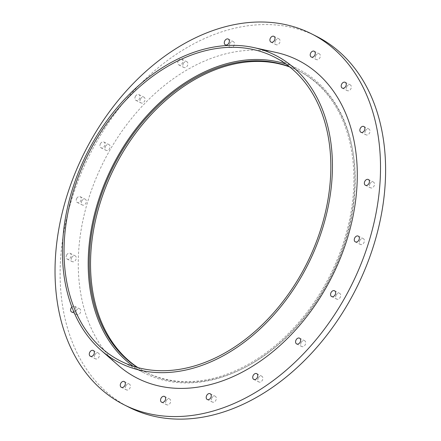 <?xml version="1.0" encoding="UTF-8"?>
<svg xmlns="http://www.w3.org/2000/svg" width="441" height="441" viewBox="0 0 441 441"><rect width="100%" height="100%" fill="white"/><g stroke="black" fill="none" stroke-linecap="round" stroke-linejoin="round"><path stroke-width="0.33" stroke-dasharray="2.21 1.65" d="M73.823 311.826A3.236 2.321 -63.2 0 0 75.654 308.893A3.236 2.321 -63.2 0 0 74.617 306.286A3.236 2.321 -63.2 0 0 71.889 307.013M66.696 254.92A3.236 2.321 -63.2 0 0 67.192 259.071A3.236 2.321 -63.2 0 0 70.725 257.23A3.236 2.321 -63.2 0 0 70.113 253.294A3.236 2.321 -63.2 0 0 66.696 254.92M76.789 198.318A3.236 2.321 -63.2 0 0 77.285 202.469A3.236 2.321 -63.2 0 0 80.819 200.622A3.236 2.321 -63.2 0 0 80.201 196.692A3.236 2.321 -63.2 0 0 76.789 198.318M100.493 143.639A3.236 2.321 -63.2 0 0 100.989 147.79A3.236 2.321 -63.2 0 0 104.523 145.949A3.236 2.321 -63.2 0 0 103.905 142.013A3.236 2.321 -63.2 0 0 100.493 143.639M135.481 96.248A3.236 2.321 -63.2 0 0 135.982 100.399A3.236 2.321 -63.2 0 0 139.51 98.552A3.236 2.321 -63.2 0 0 138.898 94.617A3.236 2.321 -63.2 0 0 135.481 96.248M178.335 60.77A3.236 2.321 -63.2 0 0 178.837 64.921A3.236 2.321 -63.2 0 0 182.365 63.08A3.236 2.321 -63.2 0 0 181.753 59.144A3.236 2.321 -63.2 0 0 178.335 60.77M276.005 52.44A178.147 127.802 -63.2 0 0 110.085 149.824A178.147 127.802 -63.2 0 0 118.111 365.214M133.221 366.234A170.336 122.201 -63.2 0 0 144.824 373.268A170.336 122.201 -63.2 0 0 330.673 276.281A170.336 122.201 -63.2 0 0 298.348 69.149A170.336 122.201 -63.2 0 0 285.801 63.989M137.504 367.507A168.975 121.22 -63.2 0 0 145.442 372.05A168.975 121.22 -63.2 0 0 329.802 275.84A168.975 121.22 -63.2 0 0 297.736 70.367A168.975 121.22 -63.2 0 0 289.368 66.679M137.989 367.634A168.975 121.22 -63.2 0 0 146.71 372.689A168.975 121.22 -63.2 0 0 331.075 276.479A168.975 121.22 -63.2 0 0 299.009 71.007A168.975 121.22 -63.2 0 0 289.759 66.993M125.933 385.743A3.236 2.321 -63.2 0 0 126.435 389.894A3.236 2.321 -63.2 0 0 129.963 388.047A3.236 2.321 -63.2 0 0 129.351 384.111A3.236 2.321 -63.2 0 0 125.933 385.743M76.287 310.481A3.236 2.321 -63.2 0 0 76.784 314.631A3.236 2.321 -63.2 0 0 80.312 312.79A3.236 2.321 -63.2 0 0 79.7 308.854A3.236 2.321 -63.2 0 0 76.287 310.481M71.778 257.489A3.236 2.321 -63.2 0 0 72.28 261.64A3.236 2.321 -63.2 0 0 75.808 259.793A3.236 2.321 -63.2 0 0 75.196 255.863A3.236 2.321 -63.2 0 0 71.778 257.489M81.872 200.881A3.236 2.321 -63.2 0 0 82.373 205.032A3.236 2.321 -63.2 0 0 85.901 203.191A3.236 2.321 -63.2 0 0 85.289 199.255A3.236 2.321 -63.2 0 0 81.872 200.881M105.575 146.208A3.236 2.321 -63.2 0 0 106.072 150.359A3.236 2.321 -63.2 0 0 109.605 148.518A3.236 2.321 -63.2 0 0 108.993 144.582A3.236 2.321 -63.2 0 0 105.575 146.208M140.569 98.812A3.236 2.321 -63.2 0 0 141.065 102.962A3.236 2.321 -63.2 0 0 144.593 101.121A3.236 2.321 -63.2 0 0 143.981 97.185A3.236 2.321 -63.2 0 0 140.569 98.812M183.423 63.339A3.236 2.321 -63.2 0 0 183.919 67.49A3.236 2.321 -63.2 0 0 187.453 65.648A3.236 2.321 -63.2 0 0 186.835 61.712A3.236 2.321 -63.2 0 0 183.423 63.339M229.943 43.257A3.236 2.321 -63.2 0 0 230.445 47.407A3.236 2.321 -63.2 0 0 233.973 45.566A3.236 2.321 -63.2 0 0 233.361 41.63A3.236 2.321 -63.2 0 0 229.943 43.257M275.581 40.533A3.236 2.321 -63.2 0 0 276.083 44.684A3.236 2.321 -63.2 0 0 279.611 42.843A3.236 2.321 -63.2 0 0 278.999 38.907A3.236 2.321 -63.2 0 0 275.581 40.533M315.866 55.434A3.236 2.321 -63.2 0 0 316.368 59.585A3.236 2.321 -63.2 0 0 319.896 57.743A3.236 2.321 -63.2 0 0 319.284 53.808A3.236 2.321 -63.2 0 0 315.866 55.434M346.858 86.502A3.236 2.321 -63.2 0 0 347.359 90.653A3.236 2.321 -63.2 0 0 350.887 88.812A3.236 2.321 -63.2 0 0 350.275 84.876A3.236 2.321 -63.2 0 0 346.858 86.502M365.517 130.696A3.236 2.321 -63.2 0 0 366.019 134.847A3.236 2.321 -63.2 0 0 369.547 133.006A3.236 2.321 -63.2 0 0 368.935 129.07A3.236 2.321 -63.2 0 0 365.517 130.696M370.021 183.688A3.236 2.321 -63.2 0 0 370.523 187.838A3.236 2.321 -63.2 0 0 374.051 185.997A3.236 2.321 -63.2 0 0 373.439 182.061A3.236 2.321 -63.2 0 0 370.021 183.688M359.928 240.295A3.236 2.321 -63.2 0 0 360.429 244.446A3.236 2.321 -63.2 0 0 363.957 242.6A3.236 2.321 -63.2 0 0 363.345 238.664A3.236 2.321 -63.2 0 0 359.928 240.295M336.229 294.968A3.236 2.321 -63.2 0 0 336.726 299.119A3.236 2.321 -63.2 0 0 340.259 297.278A3.236 2.321 -63.2 0 0 339.642 293.342A3.236 2.321 -63.2 0 0 336.229 294.968M301.236 342.365A3.236 2.321 -63.2 0 0 301.738 346.516A3.236 2.321 -63.2 0 0 305.266 344.669A3.236 2.321 -63.2 0 0 304.654 340.739A3.236 2.321 -63.2 0 0 301.236 342.365M258.382 377.838A3.236 2.321 -63.2 0 0 258.884 381.989A3.236 2.321 -63.2 0 0 262.412 380.148A3.236 2.321 -63.2 0 0 261.8 376.212A3.236 2.321 -63.2 0 0 258.382 377.838M211.862 397.92A3.236 2.321 -63.2 0 0 212.358 402.071A3.236 2.321 -63.2 0 0 215.886 400.23A3.236 2.321 -63.2 0 0 215.274 396.294A3.236 2.321 -63.2 0 0 211.862 397.92M166.218 400.643A3.236 2.321 -63.2 0 0 166.72 404.794A3.236 2.321 -63.2 0 0 170.248 402.953A3.236 2.321 -63.2 0 0 169.636 399.017A3.236 2.321 -63.2 0 0 166.218 400.643M94.947 354.674A3.236 2.321 -63.2 0 0 95.443 358.825A3.236 2.321 -63.2 0 0 98.977 356.978A3.236 2.321 -63.2 0 0 98.36 353.048A3.236 2.321 -63.2 0 0 94.947 354.674M316.506 36.338A207.81 149.086 -63.2 0 0 97.235 140.828A207.81 149.086 -63.2 0 0 129.207 407.363M120.674 361.074L144.824 373.268M274.197 56.961L298.348 69.149M145.442 372.05L146.71 372.689M297.736 70.367L299.009 71.007M121.347 387.325L126.435 389.894M124.263 381.548L129.351 384.111M90.361 356.256L95.443 358.825M93.277 350.479L98.36 353.048M253.796 379.42L258.884 381.989M256.712 373.643L261.8 376.212M296.65 343.947L301.738 346.516M299.566 338.17L304.654 340.739M331.643 296.55L336.726 299.119M334.559 290.773L339.642 293.342M355.341 241.877L360.429 244.446M358.263 236.1L363.345 238.664M365.435 185.275L370.523 187.838M368.351 179.493L373.439 182.061M360.931 132.283L366.019 134.847M363.847 126.501L368.935 129.07M342.271 88.09L347.359 90.653M345.187 82.307L350.275 84.876M311.28 57.021L316.368 59.585M314.201 51.244L319.284 53.808M270.995 42.116L276.083 44.684M273.911 36.338L278.999 38.907M225.357 44.839L230.445 47.407M228.273 39.062L233.361 41.63M178.837 64.921L183.919 67.49M181.753 59.144L186.835 61.712M135.982 100.399L141.065 102.962M138.898 94.617L143.981 97.185M100.989 147.79L106.072 150.359M103.905 142.013L108.993 144.582M77.285 202.469L82.373 205.032M80.201 196.692L85.289 199.255M67.192 259.071L72.28 261.64M70.113 253.294L75.196 255.863M71.696 312.063L76.784 314.631M74.617 306.286L79.7 308.854M161.632 402.225L166.72 404.794M164.554 396.448L169.636 399.017M207.27 399.502L212.358 402.071M210.192 393.725L215.274 396.294"/><path stroke-width="0.66" d="M92.152 138.259A207.81 149.086 -63.2 0 0 124.125 404.794A207.81 149.086 -63.2 0 0 350.86 286.468A207.81 149.086 -63.2 0 0 311.423 33.775A207.81 149.086 -63.2 0 0 92.152 138.259M120.851 383.174A3.236 2.321 -63.2 0 0 121.347 387.325A3.236 2.321 -63.2 0 0 124.88 385.484A3.236 2.321 -63.2 0 0 124.263 381.548A3.236 2.321 -63.2 0 0 120.851 383.174M71.889 307.013A3.236 2.321 -63.2 0 0 71.199 307.912A3.236 2.321 -63.2 0 0 71.696 312.063A3.236 2.321 -63.2 0 0 73.823 311.826M224.86 40.688A3.236 2.321 -63.2 0 0 225.357 44.839A3.236 2.321 -63.2 0 0 228.89 42.998A3.236 2.321 -63.2 0 0 228.273 39.062A3.236 2.321 -63.2 0 0 224.86 40.688M270.498 37.965A3.236 2.321 -63.2 0 0 270.995 42.116A3.236 2.321 -63.2 0 0 274.528 40.274A3.236 2.321 -63.2 0 0 273.911 36.338A3.236 2.321 -63.2 0 0 270.498 37.965M310.784 52.87A3.236 2.321 -63.2 0 0 311.28 57.021A3.236 2.321 -63.2 0 0 314.813 55.175A3.236 2.321 -63.2 0 0 314.201 51.244A3.236 2.321 -63.2 0 0 310.784 52.87M341.775 83.939A3.236 2.321 -63.2 0 0 342.271 88.09A3.236 2.321 -63.2 0 0 345.805 86.243A3.236 2.321 -63.2 0 0 345.187 82.307A3.236 2.321 -63.2 0 0 341.775 83.939M360.435 128.133A3.236 2.321 -63.2 0 0 360.931 132.283A3.236 2.321 -63.2 0 0 364.464 130.437A3.236 2.321 -63.2 0 0 363.847 126.501A3.236 2.321 -63.2 0 0 360.435 128.133M364.939 181.124A3.236 2.321 -63.2 0 0 365.435 185.275A3.236 2.321 -63.2 0 0 368.968 183.428A3.236 2.321 -63.2 0 0 368.351 179.493A3.236 2.321 -63.2 0 0 364.939 181.124M354.845 237.727A3.236 2.321 -63.2 0 0 355.341 241.877A3.236 2.321 -63.2 0 0 358.875 240.036A3.236 2.321 -63.2 0 0 358.263 236.1A3.236 2.321 -63.2 0 0 354.845 237.727M331.141 292.4A3.236 2.321 -63.2 0 0 331.643 296.55A3.236 2.321 -63.2 0 0 335.171 294.709A3.236 2.321 -63.2 0 0 334.559 290.773A3.236 2.321 -63.2 0 0 331.141 292.4M296.154 339.796A3.236 2.321 -63.2 0 0 296.65 343.947A3.236 2.321 -63.2 0 0 300.183 342.106A3.236 2.321 -63.2 0 0 299.566 338.17A3.236 2.321 -63.2 0 0 296.154 339.796M253.299 375.269A3.236 2.321 -63.2 0 0 253.796 379.42A3.236 2.321 -63.2 0 0 257.329 377.579A3.236 2.321 -63.2 0 0 256.712 373.643A3.236 2.321 -63.2 0 0 253.299 375.269M206.774 395.351A3.236 2.321 -63.2 0 0 207.27 399.502A3.236 2.321 -63.2 0 0 210.804 397.661A3.236 2.321 -63.2 0 0 210.192 393.725A3.236 2.321 -63.2 0 0 206.774 395.351M161.136 398.074A3.236 2.321 -63.2 0 0 161.632 402.225A3.236 2.321 -63.2 0 0 165.166 400.384A3.236 2.321 -63.2 0 0 164.554 396.448A3.236 2.321 -63.2 0 0 161.136 398.074M89.859 352.105A3.236 2.321 -63.2 0 0 90.361 356.256A3.236 2.321 -63.2 0 0 93.889 354.415A3.236 2.321 -63.2 0 0 93.277 350.479A3.236 2.321 -63.2 0 0 89.859 352.105M100.995 350.22L118.111 365.214A178.147 127.802 -63.2 0 0 331.864 276.876A178.147 127.802 -63.2 0 0 276.005 52.44L253.779 47.573A172.381 123.667 -63.2 0 0 93.227 141.809A172.381 123.667 -63.2 0 0 100.995 350.22A172.381 123.667 -63.2 0 0 307.829 264.749A172.381 123.667 -63.2 0 0 253.779 47.573M94.462 142.603A170.336 122.201 -63.2 0 0 120.674 361.074A170.336 122.201 -63.2 0 0 306.523 264.087A170.336 122.201 -63.2 0 0 274.197 56.961A170.336 122.201 -63.2 0 0 94.462 142.603M285.801 63.989A170.336 122.201 -63.2 0 0 118.618 154.797A170.336 122.201 -63.2 0 0 133.221 366.234M289.368 66.679A168.975 121.22 -63.2 0 0 119.439 155.331A168.975 121.22 -63.2 0 0 137.504 367.507M289.759 66.993A168.975 121.22 -63.2 0 0 120.713 155.971A168.975 121.22 -63.2 0 0 137.989 367.634M124.125 404.794L129.207 407.363A207.81 149.086 -63.2 0 0 355.948 289.037A207.81 149.086 -63.2 0 0 316.506 36.338L311.423 33.775"/></g></svg>
